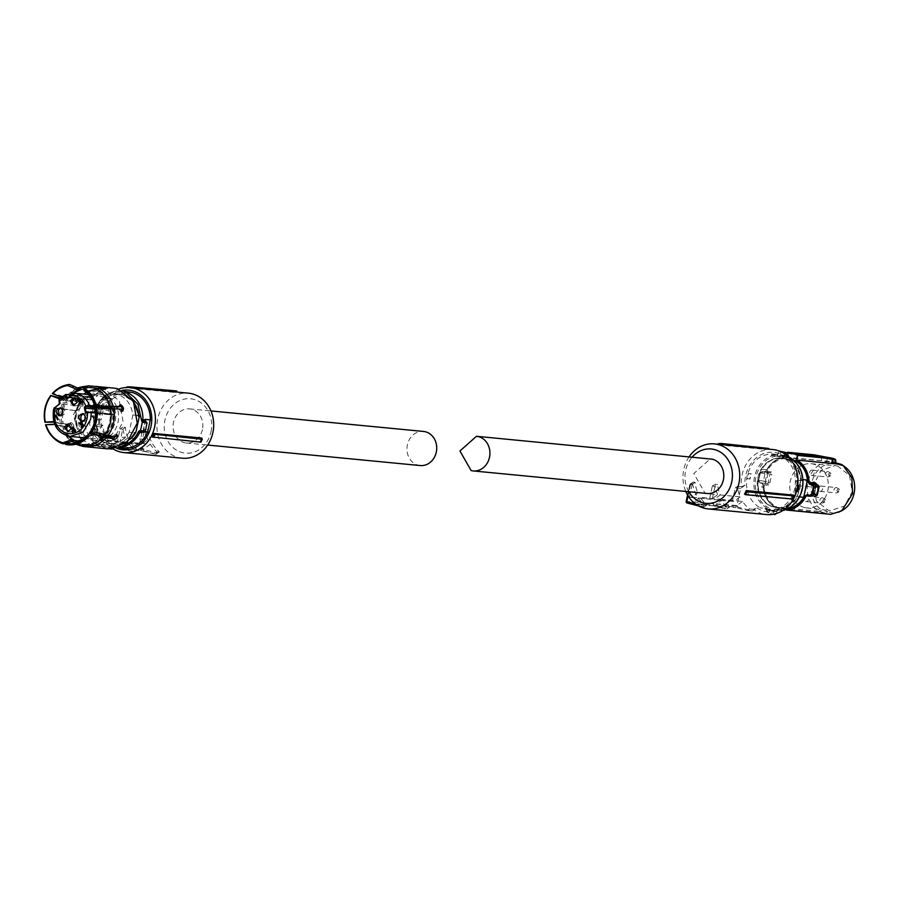 <?xml version="1.0" encoding="UTF-8"?>
<svg xmlns="http://www.w3.org/2000/svg" width="899" height="899" viewBox="0 0 899 899"><rect width="100%" height="100%" fill="white"/><g stroke="black" fill="none" stroke-linecap="round" stroke-linejoin="round"><path stroke-width="0.67" stroke-dasharray="4.5 3.37" d="M816.168 483.213A1.528 1.326 -84.5 0 0 815.438 486.168A1.528 1.326 -84.5 0 0 816.168 483.213M814.325 481.898A2.675 2.326 -84.5 0 0 813.044 487.067A2.675 2.326 -84.5 0 0 814.325 481.898M797.143 485.539A2.675 2.326 -84.5 0 0 798.436 480.358A2.675 2.326 -84.5 0 0 797.143 485.539M830.271 473.043A1.528 1.326 -84.5 0 0 829.541 475.998A1.528 1.326 -84.5 0 0 830.271 473.043M828.429 471.728A2.675 2.326 -84.5 0 0 827.147 476.908A2.675 2.326 -84.5 0 0 828.429 471.728M811.258 475.38A2.675 2.326 -84.5 0 0 812.539 470.199A2.675 2.326 -84.5 0 0 811.258 475.38M838.745 488.989A1.528 1.326 -84.5 0 0 838.003 491.944A1.528 1.326 -84.5 0 0 838.745 488.989M836.902 487.674A2.675 2.326 -84.5 0 0 835.609 492.854A2.675 2.326 -84.5 0 0 836.902 487.674M819.719 491.315A2.675 2.326 -84.5 0 0 821.001 486.145A2.675 2.326 -84.5 0 0 819.719 491.315M824.63 499.147A1.528 1.326 -84.5 0 0 823.9 502.114A1.528 1.326 -84.5 0 0 824.63 499.147M822.787 497.844A2.675 2.326 -84.5 0 0 821.506 503.013A2.675 2.326 -84.5 0 0 822.787 497.844M805.605 501.485A2.675 2.326 -84.5 0 0 806.897 496.304A2.675 2.326 -84.5 0 0 805.605 501.485M756.924 507.845A29.982 26.015 -84.5 0 0 764.611 511.407A29.982 26.015 -84.5 0 0 796.211 488.64A29.982 26.015 -84.5 0 0 777.253 452.916A29.982 26.015 -84.5 0 0 744.956 485.291L740.664 488.393L736.944 505.541L686.364 501.417A1.337 1.157 -85.3 0 0 687.218 503.013L737.798 507.137L752.632 510.935L756.924 507.845L753.396 509.306A32.656 28.341 -84.5 0 0 762.723 513.891A32.656 28.341 -84.5 0 0 766.476 514.543M744.529 494.113L792.21 498.709A32.656 28.341 -84.5 0 0 793.896 495.158M772.747 449.522A32.656 28.341 -84.5 0 0 741.428 486.752L737.45 486.37A32.656 28.341 -84.5 0 0 740.18 496.877L720.313 494.956A32.656 28.341 -84.5 0 1 717.582 484.46L714.941 484.201A32.656 28.341 -84.5 0 0 717.672 494.708L697.804 492.787L691.387 497.405L711.255 499.316L717.672 494.708M695.073 482.291L692.095 484.426L690.084 484.269L693.084 482.1L695.073 482.291A32.656 28.341 -84.5 0 0 697.804 492.787M686.364 501.417L690.072 484.269L690.421 485.033L693.084 482.1L689.915 484.291M692.601 483.46A32.656 28.341 -84.5 0 0 703.366 503.755L705.052 504.642L702.04 506.811L698.534 505.923M753.396 509.306L749.418 508.924A32.656 28.341 -84.5 0 1 742.574 501.384L722.706 499.473A32.656 28.341 -84.5 0 0 729.55 507.002L726.909 506.755A32.656 28.341 -84.5 0 1 720.065 499.215L700.197 497.293A32.656 28.341 -84.5 0 0 707.041 504.833L705.052 504.642M689.14 456.793A32.656 28.341 -84.5 0 0 685.791 491.438M769.454 449.208L721.886 444.69A32.656 28.341 -84.5 0 0 718.391 444.87L718.38 444.286M769.555 449.286A32.656 28.341 -84.5 0 0 766.06 449.466L718.391 444.87M741.428 486.752L744.956 485.291M740.664 488.393L735.258 487.955L732.404 501.148L733.775 501.496L740.18 496.877M737.45 486.37L735.258 487.955M733.775 501.496L713.907 499.574L720.313 494.956M732.404 501.148L713.907 499.574M712.244 499.147L715.031 486.303L717.582 484.46M715.031 486.303L712.334 486.078L714.941 484.201M692.095 484.426L689.398 496.9L711.255 499.316M709.558 498.889L712.334 486.078M689.398 496.9L691.387 497.405M707.041 504.833L704.063 506.98L702.052 506.811L701.198 505.328L703.366 503.755M704.063 506.98L693.286 504.215L693.781 501.912L700.197 497.293M720.065 499.215L713.649 503.833L713.222 505.789L724.302 508.632L726.909 506.755M693.781 501.912L713.649 503.833M722.706 499.473L716.301 504.092L715.885 506.002L726.999 508.845L724.302 508.632M726.999 508.845L729.55 507.002M742.574 501.384L736.169 506.002L716.301 504.092M736.169 506.002L735.82 507.575L715.885 506.002M749.418 508.924L747.226 510.497L735.82 507.575M752.632 510.935L747.226 510.497M688.848 491.731A27.307 23.7 95.5 0 1 692.185 457.085M768.431 448.41A33.465 29.049 -84.5 0 0 765.364 448.59L718.368 443.645M765.364 448.59L766.06 449.466M693.286 504.215L713.222 505.789M737.798 507.137L736.944 505.541M776.163 513.565A3.214 1.584 -75.6 0 0 776.972 511.576L777.466 509.284L774.646 509.182L773.938 510.61L774.972 510.89L759.902 507.778L766.656 508.744A2.675 2.326 95.5 0 1 766.858 509.497L766.892 511.048L766.858 509.497L773.792 511.273L773.949 510.61L766.656 508.744M788.142 455.95L780.793 454.276L780.287 456.568L773.23 455.388C763.543 458.524 757.284 465.648 754.486 476.762C752.238 491.259 756.677 501.912 767.802 508.744L765.678 508.542A28.307 24.565 -84.5 0 1 765.195 508.283L765.678 508.542A1.607 1.393 95.5 0 1 766.465 509.733M770.319 510.441A28.307 24.565 -84.5 0 0 794.806 488.269C797.031 474.065 792.761 463.491 781.973 456.557L771.556 453.883C759.048 454.86 750.89 462.243 747.069 476.054C744.833 490.258 749.114 500.833 759.902 507.778M774.061 510.654A3.495 1.719 104.4 0 1 774.792 509.149L777.747 509.081L774.646 509.182L780.388 510.317L774.972 510.89M780.388 510.317L783.063 510.329M797.694 485.876L796.053 485.718A28.307 24.565 -84.5 0 1 795.604 488.348A28.307 24.565 -84.5 0 1 794.93 490.933L797.582 491.191A28.307 24.565 -84.5 0 0 798.245 488.607A28.307 24.565 -84.5 0 0 798.705 485.966M747.406 478.762L750.047 479.021L751.182 473.795L748.53 473.537L747.181 478.706L749.822 478.965A28.577 24.801 95.5 0 1 750.283 476.324A28.577 24.801 95.5 0 1 750.957 473.739L748.305 473.481A28.577 24.801 -84.5 0 0 747.631 476.065A28.577 24.801 -84.5 0 0 747.181 478.706M779.354 451.096L777.455 454.636L787.266 457.063L781.973 456.557M777.466 509.284L781.489 509.879A27.24 23.632 -84.5 0 0 801.852 488.809A27.24 23.632 -84.5 0 0 789.03 458.041L788.996 457.04M783.467 510.362L781.489 509.879M796.649 491.135L795.154 490.989A28.577 24.801 -84.5 0 0 795.829 488.404A28.577 24.801 -84.5 0 0 796.278 485.775L797.694 485.909M771.196 455.186L780.04 456.782L771.23 455.197L776.197 454.332L771.556 453.883M777.455 454.636L776.197 454.332M768.578 509.935L769.69 511.317L770.027 509.8A2.675 2.326 -84.5 0 0 768.724 507.811L767.802 508.744A1.607 1.393 -84.5 0 1 768.578 509.935L776.972 511.576M766.566 510.362A2.146 1.056 -75.6 0 0 767.263 511.553A2.146 1.056 -75.6 0 0 768.431 510.542L766.566 510.362L766.892 511.048A3.214 1.584 -75.6 0 0 767.813 512.801A3.214 1.584 -75.6 0 0 767.937 512.823A3.214 1.584 -75.6 0 0 769.69 511.317M774.039 514.116A3.214 1.584 -75.6 0 1 773.792 511.273M784.894 454.231L786.007 455.613L784.546 455.748L784.894 454.231A3.214 1.584 -75.6 0 1 784.951 454.119M780.017 456.782L773.23 455.388M776.242 507.688A24.902 21.61 -84.5 0 0 776.489 507.71A24.902 21.61 -84.5 0 0 799.874 488.303A24.902 21.61 -84.5 0 0 786.659 459.49L781.523 458.175A24.902 21.61 -84.5 0 0 781.276 458.142A24.902 21.61 -84.5 0 0 757.891 477.549A24.902 21.61 -84.5 0 0 771.106 506.373L777.028 507.766A24.902 21.61 95.5 0 0 777.287 507.789A24.902 21.61 95.5 0 0 797.84 495.945L797.244 495.888L800.009 488.314L800.638 480.178L802.998 479.617M788.018 455.186L787.726 456.051A2.675 2.326 -84.5 0 0 789.03 458.041M780.793 454.276L779.995 451.017M786.659 459.49L787.457 459.569A24.902 21.61 95.5 0 1 801.234 480.235M787.457 459.569L793.963 460.479M793.637 460.187L786.76 458.456L781.523 458.175M784.108 458.782L790.918 459.434M771.106 506.373L771.893 506.452A24.902 21.61 95.5 0 1 758.115 485.775L757.52 485.718L758.026 477.571L760.914 470.008L761.509 470.065A24.902 21.61 95.5 0 1 782.063 458.22A24.902 21.61 95.5 0 1 782.321 458.254M771.893 506.452L780.467 507.733L773.657 507.081M788.333 508.452A25.161 21.834 95.5 0 1 784.658 508.722L780.467 507.733M784.658 508.722L777.028 507.766M778.624 508.137C786.603 508.047 792.952 504.249 797.671 496.72L797.84 495.945M799.514 496.9L797.671 496.72M800.638 480.178L797.244 495.888M801.402 479.459C800.256 470.435 796.132 463.951 789.041 460.007M780.725 457.872A25.161 21.834 -84.5 0 0 761.678 469.289L767.712 469.874A25.161 21.834 -84.5 0 1 774.455 462.389A25.161 21.834 95.5 0 1 786.76 458.456M787.389 452.725L786.052 457.827L785.243 457.636A26.015 22.576 95.5 0 0 774.118 461.681A26.015 22.576 95.5 0 0 765.97 471.615L764.274 472.593L765.97 471.615M761.509 470.065L761.678 469.289M767.712 469.874L763.981 487.123L757.947 486.55L758.115 485.775M757.52 485.718L760.914 470.008M757.947 486.55C759.093 495.574 763.217 502.058 770.319 506.002M763.981 487.123A25.161 21.834 -84.5 0 0 776.354 506.587M758.711 480.549L759.824 482.797L762.195 483.538L759.644 482.257L758.711 480.549A31.634 27.453 95.5 0 1 759.318 476.785A31.634 27.453 95.5 0 1 760.318 473.121L761.846 472.065L764.274 472.593M774.702 507.047C767.274 502.125 763.341 494.697 762.914 484.752L762.172 483.527L759.79 482.797L758.475 480.516L760.105 472.986L762.082 471.559L770.173 472.649A1.337 1.157 -84.5 0 0 771.398 471.941L771.702 474.458L770.016 473.908L768.117 482.673L769.892 482.808L768.51 485.303A1.337 1.157 -84.5 0 0 767.667 484.067L762.026 482.988L763.139 484.718A26.015 22.576 95.5 0 0 774.657 506.575L786.254 509.542M813.988 454.804L787.198 452.68L786.052 457.827L821.63 460.715L832.103 462.333L831.8 458.31L832.688 458.276M785.984 457.276L785.557 457.175C776.837 457.962 770.263 462.715 765.791 471.424L761.846 472.065M759.824 482.797L765.116 483.314L763.386 480.987L766.15 482.1L768.016 473.481L765.015 473.447L763.386 480.987L758.554 480.527A32.128 27.88 95.5 0 1 759.172 476.706A32.128 27.88 95.5 0 1 760.183 472.986L762.082 471.559M771.398 471.941L765.869 471.413A26.509 23.003 95.5 0 1 774.163 461.288A26.509 23.003 95.5 0 1 785.557 457.175L829.811 461.434A26.509 23.003 -84.5 0 0 818.416 465.558A26.509 23.003 -84.5 0 0 807.92 482.156A26.509 23.003 -84.5 0 0 819.023 511.329L774.769 507.07A26.509 23.003 95.5 0 1 762.981 484.763L762.026 482.988M780.399 508.171L774.657 506.575M811.685 496.349L814 494.102L816.27 485.752L815.663 484.303M818.798 487.224L818.146 486.325L816.281 494.933L814 494.102L812.943 495.652A1.337 1.157 -84.5 0 0 812.055 495.877M835.879 462.873L829.811 461.434L832.328 463.131L843.678 466.042A25.071 21.756 -84.5 0 1 845.172 467.064M832.103 462.333L833.159 462.58L832.856 458.557L833.89 458.838L834.193 462.861L833.159 462.58L835.688 462.816L838.025 464.468M834.193 462.861L835.576 463.592M813.438 455.209L821.315 456.535L821.63 460.715M760.183 472.986L765.015 473.447L767.532 472.087L762.251 471.582M767.386 472.065L767.768 473.402M774.747 507.058L780.534 508.677L824.844 512.947L830.721 514.329L833.497 513.138A25.071 21.756 -84.5 0 0 840.913 511.171M819.023 511.329L824.844 512.947L827.799 511.801L822.147 510.239L819.023 511.329M841.509 464.435L843.678 466.042M814.37 494.517L816.27 485.752L815.415 484.235M816.506 495.012L815.427 496.192L817.157 494.765M817.854 484.977L818.382 486.359M817.764 484.954L818.146 486.325L816.27 485.752M833.744 458.569L835.283 459.659M821.326 456.478L831.654 458.029M832.328 463.131A25.071 21.756 -84.5 0 0 811.775 482.729A25.071 21.756 -84.5 0 0 822.147 510.239M768.117 482.673L767.667 484.067L765.206 483.336L766.15 482.1L768.117 482.673M764.667 472.11L770.14 472.638L770.016 473.908L768.016 473.481L767.555 472.099M767.667 472.121L764.779 472.132M765.206 483.336L765.892 482.055M833.497 513.138L827.799 511.801M837.688 466.064L834.789 465.581L820.967 470.559L813.528 484.921L816.438 500.99L828.136 510.205L830.44 510.632L844.498 506.036L852.241 491.708L849.476 475.425L837.688 466.064M826.934 461.378L827.147 457.085M804.391 507.497A22.217 19.272 95.5 0 1 790.052 482.673A22.217 19.272 95.5 0 1 810.92 463.704A22.217 19.272 95.5 0 1 813.764 464.176A22.217 19.272 95.5 0 1 828.046 489.337A22.217 19.272 95.5 0 1 806.65 507.913A22.217 19.272 95.5 0 1 804.391 507.497M707.019 493.484A17.407 15.103 95.5 0 1 705.018 493.135L693.803 473.548L710.356 458.838M202.41 429.643A17.137 14.867 95.5 0 1 186.318 442.993A17.137 14.867 95.5 0 1 173.518 422.249A17.137 14.867 95.5 0 1 189.61 408.888A17.137 14.867 95.5 0 1 202.41 429.643M420.193 465.547A17.137 14.867 95.5 0 1 407.393 444.803A17.137 14.867 95.5 0 1 423.485 431.441M129.894 386.828L129.636 387.581L177.272 392.099M177.317 392.178A32.656 28.341 -84.5 0 0 173.822 392.346L173.81 391.132A33.881 29.409 -84.5 0 1 176.665 390.953M112.611 449.298L101.205 446.376L120.994 448.635L132.108 451.478L134.659 449.635L137.311 449.893A32.656 28.341 95.5 0 1 130.467 442.353L150.335 444.275A32.656 28.341 95.5 0 0 157.179 451.815L154.201 453.95L156.145 454.175L156.628 452.815L140.469 448.781L91.732 443.319L95.44 426.171L99.733 423.069L98.856 424.789A32.656 28.341 95.5 0 1 99.508 413.012A32.656 28.341 95.5 0 1 118.803 389.121M182.182 458.198A32.656 28.341 95.5 0 1 157.775 418.631A32.656 28.341 95.5 0 1 188.453 393.178M173.822 392.346L126.152 387.75A32.656 28.341 95.5 0 1 129.636 387.581M126.152 387.75L126.826 387.008L173.81 391.132M113.038 448.871A32.656 28.341 95.5 0 1 110.824 447.342L114.791 447.724A32.656 28.341 95.5 0 1 107.947 440.184L127.815 442.094A32.656 28.341 95.5 0 0 134.659 449.635M157.179 451.815L159.157 452.006L158.808 451.242A32.656 28.341 95.5 0 1 148.032 430.947L147.189 429.452L144.177 431.621L145.852 432.52L148.032 430.947M159.314 451.983L156.359 454.119L159.157 452.006L158.808 451.242L156.628 452.815M98.856 424.789L102.823 425.171A32.656 28.341 95.5 0 0 105.554 435.678L125.422 437.588A32.656 28.341 95.5 0 1 122.691 427.092L125.343 427.34A32.656 28.341 95.5 0 0 128.074 437.847L147.942 439.757A32.656 28.341 95.5 0 1 145.211 429.261L147.189 429.452M201.657 438.038A32.656 28.341 95.5 0 1 199.96 441.6L200.893 442.162M152.291 437.004L199.96 441.6M99.733 423.069A29.982 26.015 95.5 0 1 100.441 413.461A29.982 26.015 95.5 0 1 122.05 390.413M210.984 431.835A27.307 23.7 -84.5 0 0 193.723 399.313A27.307 23.7 -84.5 0 0 164.933 420.047A27.307 23.7 -84.5 0 0 182.205 452.579A27.307 23.7 -84.5 0 0 210.984 431.835M116.477 448.219A29.982 26.015 95.5 0 1 111.701 445.623L107.408 448.713L110.105 449.017M110.824 447.342L111.701 445.623M114.791 447.724L113.128 448.927M101.205 446.376L101.542 444.803L107.947 440.184M101.542 444.803L121.41 446.713L127.815 442.094M120.994 448.635L121.41 446.713M132.108 451.478L134.704 451.77L137.311 449.893M154.201 453.95L143.424 451.197L123.635 448.938L124.051 446.972L130.467 442.353M123.635 448.938L134.704 451.77M150.335 444.275L143.919 448.893L124.051 446.972M143.424 451.197L143.919 448.893M107.408 448.713L92.575 444.915L141.312 450.377L140.469 448.781L144.177 431.621L142.233 431.408L139.536 443.87L141.525 444.376L147.942 439.757M145.211 429.261L142.233 431.408M128.074 437.847L121.657 442.465L119.96 442.027L122.736 429.228L125.343 427.34M141.525 444.376L121.657 442.465M125.422 437.588L119.016 442.207L117.353 441.78L120.14 428.935L122.736 429.228M120.14 428.935L122.691 427.092M105.554 435.678L99.148 440.296L119.016 442.207M99.148 440.296L117.353 441.78M102.823 425.171L100.643 426.744L97.789 439.948M95.44 426.171L100.643 426.744M139.536 443.87L119.96 442.027M91.732 443.319L92.575 444.915M100.441 388.469L104.396 389.098L119.41 400.965L123.039 421.631L113.33 439.959L95.53 446.073L92.204 445.499L81.82 439.6M79.764 437.363L73.325 414.922L83.899 394.099M86.383 392.256L88.462 391.043M98.868 388.413L99.553 388.379M109.892 436.082A23.363 20.272 -84.5 0 0 117.994 422.339A23.363 20.272 -84.5 0 0 117.387 408.764M116.679 406.82A23.363 20.272 -84.5 0 0 100.542 394.043A23.363 20.272 -84.5 0 0 78.606 412.259A23.363 20.272 -84.5 0 0 96.058 440.544A23.363 20.272 -84.5 0 0 108.577 437.094M89.821 433.779L91.293 433.498M104.958 436.745A28.914 25.093 95.5 0 1 84.944 445.061A28.914 25.093 95.5 0 1 82.753 444.735L74.347 440.454M89.844 445.421L93.08 445.837L87.439 444.387L87.237 446.41L92.743 447.41L89.495 446.983L89.844 445.421L82.494 444.69L95.53 446.073M65.616 444.477L74.01 442.016L78.224 443.488M94.845 407.056L100.115 409.034L112.173 408.865A28.914 25.093 95.5 0 1 106.565 434.779L95.249 431.542L89.17 433.318M85.293 391.526L89.282 392.841L99.182 390.233L102.879 390.29L103.228 388.694M87.697 390.829L84.203 388.817M61.548 396.976L70.482 395.807L77.561 396.493L76.561 395.403L69.583 394.728L62.503 396.189L52.76 393.234A30.319 26.307 95.5 0 1 56.232 389.952M84.888 388.582L84.18 388.907M53.794 421.609L63.267 423.687A28.914 25.093 95.5 0 1 68.863 397.774L61.896 399.246L59.446 398.853M69.156 436.307A28.914 25.093 95.5 0 1 63.908 426.238L70.987 426.913L73.122 428.924C74.55 427.07 74.01 424.946 71.515 422.552L68.998 424.856L62.02 424.182L53.94 422.125M60.233 398.088L67.964 396.706L74.943 397.38L76.359 400.201C79.708 398.617 81.056 396.976 80.393 395.268L77.561 396.493M45.253 422.485A30.319 26.307 95.5 0 1 51.153 395.212M63.908 426.238L54.648 424.159M74.673 440.488L80.494 444.151L87.439 444.387M78.73 443.252A28.184 24.453 95.5 0 1 67.223 435.026L80.494 444.151A28.914 25.093 95.5 0 1 72.167 439.431M77.224 443.836L71.751 441.443L67.537 441.903M51.782 436.094A30.319 26.307 95.5 0 1 45.894 425.036L56.322 424.789L62.66 426.733L70.987 426.913M73.122 428.924L71.774 429.419L69.639 427.396M71.515 422.552L69.807 423.081M63.267 423.687L70.347 424.362M68.863 397.774L75.943 398.459M76.561 395.403L79.382 394.178C80.045 395.886 78.707 397.538 75.347 399.111L76.359 400.201M79.382 394.178L80.393 395.268M100.98 388.525L105.194 389.818L102.014 389.076L102.362 387.514M102.306 388.896L101.958 390.492L100.89 388.975L102.014 389.076M118.612 407L120.039 405.46M122.039 411.034L121.118 411.663L119.252 409.551L120.601 409.067M112.173 408.865L119.252 409.551M106.565 434.779L113.656 435.453L116.286 434.015L116.892 435.138M112.847 438.892L111.813 438.768L112.836 439.869M112.24 438.948L112.038 437.431M82.517 446.309L89.495 446.983M114.656 436.543L113.656 435.453M75.347 399.111L74.943 397.38M68.998 424.856L70.167 423.036C72.673 425.429 73.201 427.553 71.774 429.419M87.102 445.971L81.067 445.814M108.217 448.916L104.711 448.298A30.521 26.487 95.5 0 1 85.045 413.956A30.521 26.487 95.5 0 1 114.083 388.154M131.535 437.397A25.161 21.834 95.5 0 1 114.566 444.151A25.161 21.834 95.5 0 1 111.667 443.645A25.161 21.834 95.5 0 1 95.249 422.642L89.417 422.081A25.161 21.834 95.5 0 0 105.846 443.083A25.161 21.834 95.5 0 0 108.734 443.589L114.566 444.151M138.536 416.327A24.902 21.61 95.5 0 0 122.23 394.818A24.902 21.61 95.5 0 0 119.365 394.313A24.902 21.61 95.5 0 0 98.811 406.157L98.98 405.382L93.148 404.82L113.566 393.492L116.454 393.998C125.815 396.953 131.288 403.954 132.872 414.99L129.141 432.25L134.277 432.745M129.141 432.25A25.161 21.834 95.5 0 1 108.734 443.589M132.872 414.99L137.603 415.45M98.98 405.382A25.161 21.834 95.5 0 1 119.387 394.054A25.161 21.834 95.5 0 1 122.286 394.56A25.161 21.834 95.5 0 1 134.76 403.921M93.148 404.82L89.417 422.081M135.142 432.037A24.902 21.61 95.5 0 1 114.589 443.881A24.902 21.61 95.5 0 1 111.723 443.376A24.902 21.61 95.5 0 1 95.418 421.867L95.249 422.642M140.986 431.677L143.334 431.913A1.068 0.73 105.8 0 0 144.29 430.981L142.244 432.284M145.559 421.339L146.593 422.777A1.068 0.91 108.3 0 0 146.043 421.609M95.418 421.867L96.215 421.946L99.609 406.236L120.163 394.391L123.017 394.897L133.805 401.977M130.22 439.117A24.902 21.61 95.5 0 1 115.387 443.96A24.902 21.61 95.5 0 1 112.521 443.454A24.902 21.61 95.5 0 1 96.215 421.946M98.811 406.157L99.609 406.236M92.676 417.046A1.068 0.91 108.3 0 1 92.125 415.877L92.687 417.057A1.068 0.91 108.3 0 0 92.799 417.08L93.159 417.316A1.607 1.393 95.5 0 1 93.721 418.664L95.845 418.878A28.307 24.565 -84.5 0 0 95.822 419.496L96.845 417.248A2.675 2.326 -84.5 0 0 96.362 416.698L94.923 416.147L94.653 417.26L96.362 416.698L98.216 408.101L97.744 406.977L95.384 406.741A1.068 0.73 105.8 0 0 94.429 407.685L95.541 406.775M97.452 406.944L98.216 408.101A2.675 2.326 95.5 0 0 98.845 408.022L99.025 406.134A1.607 1.393 95.5 0 1 97.744 406.977L95.384 406.741M92.125 415.877L93.159 417.316L93.181 416.394A2.675 2.326 95.5 0 1 94.125 418.642C94.384 432.722 100.362 441.757 112.027 445.735A27.24 23.632 95.5 0 0 122.646 445.634M143.053 430.936L145.054 421.721L143.683 430.868L141.806 432.734M145.132 420.013L145.054 421.721M142.885 431.464L145.099 431.677M122.994 448.118A28.307 24.565 95.5 0 1 119.747 447.556A28.307 24.565 95.5 0 1 101.115 420.002L95.822 419.496M96.845 417.248L98.845 408.022M98.901 407.483L103.722 407.944L101.115 420.002M103.722 407.944L113.971 395.47L128.433 391.762M93.148 440.263A23.363 20.272 95.5 0 0 105.655 436.813A23.363 20.272 95.5 0 1 83.225 436.06A23.363 20.272 95.5 0 1 75.696 411.978A23.363 20.272 95.5 0 1 97.631 393.762A23.363 20.272 95.5 0 1 113.768 406.539A23.363 20.272 95.5 0 0 93.429 393.863A23.363 20.272 95.5 0 0 75.696 411.978A23.363 20.272 95.5 0 0 93.148 440.263L96.058 440.544M114.476 408.472A23.363 20.272 95.5 0 1 115.083 422.058A23.363 20.272 95.5 0 1 107.015 435.768A23.363 20.272 95.5 0 0 115.083 422.058A23.363 20.272 95.5 0 0 114.476 408.472M112.308 408.348A21.778 18.89 95.5 0 1 113.577 414.461L113.431 414.45A21.756 18.879 95.5 0 1 112.937 421.631A21.756 18.879 95.5 0 1 104.666 435.004M102.891 436.195A21.756 18.879 95.5 0 1 92.507 438.588A21.756 18.879 95.5 0 1 76.258 412.248A21.756 18.879 95.5 0 1 76.64 410.697L76.741 410.742A21.778 18.89 95.5 0 1 81.921 401.347L81.798 401.359A21.756 18.879 95.5 0 1 88.349 396.639L88.462 396.628A21.778 18.89 95.5 0 1 91.17 395.706A21.778 18.89 95.5 0 1 97.991 395.436L97.822 395.436A21.756 18.879 95.5 0 1 111.319 406.303M95.519 412.72L112.993 414.012L113.577 414.461L110.689 414.765L86.652 412.506M105.116 408.697L109.408 409.112L111.701 408.36M109.408 409.112A1.068 0.933 -84.5 0 0 108.745 410.427L95.204 409.124M88.731 412.023L109.554 414.034L108.745 410.427M109.554 414.034A1.068 0.933 -84.5 0 0 110.689 414.765M97.867 395.436L88.934 394.582L97.991 395.436L91.698 399.808L67.414 397.684M88.462 396.628L89.023 396.852L88.462 396.628M68.324 397.347L90.417 399.482L88.349 396.639L71.369 395.155M90.417 399.482A1.068 0.933 -84.5 0 0 91.698 399.808M76.741 410.742L82.922 406.134L83.236 404.662L81.921 401.347M58.896 400.145L81.843 402.022M53.985 408.27L76.64 410.697L54.333 407.809M58.255 419.35L56.03 415.147M57.682 419.754L58.783 419.395M55.39 417.024L56.21 416.046M82.472 424.62L80.809 425.137M82.573 424.036L83.955 425.396L81.854 427.564M81.157 421.957L82.708 422.968L81.989 423.766M81.449 422.597L80.056 423.721M68.762 431.621A4.012 3.484 -84.5 0 0 73.572 428.778L70.572 423.912L68.459 423.71M69.493 424.002L70.572 423.912M83.607 413.843A4.012 3.484 -84.5 0 1 85.147 413.832C88.945 417.563 88.383 420.17 83.45 421.665L81.787 421.541M82.865 421.451A4.012 3.484 -84.5 0 0 83.45 421.665M75.134 397.897L76.213 397.808L79.213 402.673A4.012 3.484 -84.5 0 1 75.449 405.797L73.325 405.595M74.403 405.505A4.012 3.484 -84.5 0 0 75.449 405.797M60.3 415.675A4.012 3.484 -84.5 0 0 60.874 415.889C65.807 414.394 66.369 411.776 62.57 408.056A4.012 3.484 -84.5 0 0 61.031 408.056M59.222 415.765L60.874 415.889M75.527 431.745L76.022 430.407L75.381 430.138M74.965 432.149L76.067 431.79M75.235 430.239L73.673 427.283M72.561 432.464L74.943 431.183M79.348 404.247L82.405 402.471M79.663 398.673L80.775 400.628L80.202 403.325M79.472 399.257L78.618 399.235M79.146 399.28L78.056 400.392M73.403 431.554L72.841 428.182M695.287 503.811L701.198 505.328M690.421 485.033L688.083 495.843M702.052 506.811L687.218 503.013M774.635 509.284A3.225 1.584 104.4 0 0 773.837 511.104M788.356 456.962L786.782 456.804A28.307 24.565 -84.5 0 1 787.266 457.063M775.264 508.845L781.467 510.171M776.275 455.973C765.791 458.243 759.003 465.266 755.913 477.043A27.24 23.632 -84.5 0 0 768.724 507.811M786.007 455.613A1.607 1.393 -84.5 0 0 786.782 456.804L786.479 456.906M777.219 456.153A3.495 1.719 -75.6 0 1 777.152 454.568M784.748 456.501A2.675 2.326 95.5 0 1 784.546 455.748L777.613 453.973M777.568 456.04A3.225 1.584 -75.6 0 1 777.568 454.141M786.771 452.748A3.214 1.584 -75.6 0 1 787.693 454.501M762.981 484.763L768.51 485.303M815.337 496.181L807.471 495.124M769.892 482.808L771.702 474.458M156.145 454.175L141.312 450.377A1.337 0.663 -75.6 0 0 142.267 449.129L145.852 432.52M102.565 436.071A28.184 24.453 95.5 0 1 80.989 443.836M109.633 408.899A28.184 24.453 95.5 0 1 104.183 434.093M99.182 390.233A28.914 25.093 95.5 0 1 111.532 406.314M97.103 390.773A28.184 24.453 95.5 0 1 108.993 406.348M69.021 396.111A28.184 24.453 95.5 0 1 70.246 394.841M87.832 387.39L71.19 393.964A28.184 24.453 95.5 0 1 86.046 387.941M70.482 395.807A28.914 25.093 95.5 0 1 71.291 394.942M76.876 390.571A28.914 25.093 95.5 0 1 87.461 387.413M67.751 395.111A29.622 25.7 95.5 0 1 70.302 392.605A29.622 25.7 95.5 0 1 77.404 388.211M61.952 423.283A28.184 24.453 95.5 0 1 67.403 398.088M60.39 423.676A29.622 25.7 95.5 0 1 66.144 397.077M68.133 436.116L67.223 435.026A28.184 24.453 95.5 0 1 62.593 425.834M76.46 444.061A29.622 25.7 95.5 0 1 66.099 436.184A29.622 25.7 95.5 0 1 61.031 426.227M69.583 394.728A30.521 26.487 95.5 0 1 88.574 385.806M62.02 424.182A30.521 26.487 95.5 0 1 67.964 396.706M80.258 445.735A30.521 26.487 95.5 0 1 62.66 426.733M145.245 431.34L144.29 430.981M94.429 407.685L97.519 407.977M92.799 417.08L94.653 417.26L92.799 417.08M95.552 406.775L97.463 406.944C95.058 406.101 93.732 406.224 93.485 407.314L91.676 415.664L94.923 416.147M118.814 447.477A28.307 24.565 95.5 0 1 115.589 447.41A28.307 24.565 95.5 0 1 112.33 446.837A28.307 24.565 95.5 0 1 93.721 418.664L94.125 418.642M142.548 431.992A1.607 1.393 95.5 0 1 143.098 431.88L143.177 431.891M127.613 394.133L123.511 392.605C112.229 390.526 103.452 395.111 97.193 406.382A2.675 2.326 95.5 0 1 95.036 407.798L93.181 416.394M99.025 406.134L96.912 405.921A28.307 24.565 95.5 0 1 121.017 391.043C110.453 390.571 102.362 395.538 96.755 405.955L95.609 406.775A1.607 1.393 95.5 0 0 96.912 405.921L97.193 406.382M95.283 417.529A1.607 1.393 95.5 0 1 95.845 418.878L96.215 418.9M123.714 391.301L121.017 391.043A28.307 24.565 95.5 0 1 124.197 391.593M70.122 436.431L56.693 427.666L53.873 410.09L54.468 408.247M113.431 414.45L95.508 412.326L113.128 413.989M97.631 406.224L101.666 406.618M97.822 395.436L75.123 393.357M81.719 402.022L81.798 401.359L59.413 399.19A21.756 18.879 95.5 0 1 65.964 394.481L66.357 394.515M71.572 395.021L88.349 396.639M94.979 407.719L98.71 408.079M59.413 399.19L59.334 399.864M83.236 404.662L59.604 402.269M82.922 406.134L59.233 403.943M816.55 483.404L814.988 482.235M816.292 486.089L814.539 486.943M798.042 480.291L813.943 481.819M797.537 485.617L813.426 487.146M830.654 473.234L829.103 472.065M830.395 475.931L828.642 476.773M811.64 475.447L827.529 476.987M812.157 470.121L828.046 471.649M839.115 489.18L837.565 488.011M838.857 491.877L837.104 492.719M820.618 486.067L836.508 487.595M820.102 491.393L835.991 492.933M825.012 499.35L823.45 498.181M824.754 502.035L823.001 502.889M805.998 501.563L821.888 503.092M806.515 496.226L822.405 497.765M689.881 484.336L687.578 494.989M765.161 508.283L767.813 512.801L773.41 514.239M776.489 507.71L777.287 507.789M781.276 458.142L782.063 458.22M785.917 457.333L787.131 452.658M815.303 484.156L815.629 485.718L812.831 495.641L807.358 495.113M810.92 463.704L834.789 465.581M806.65 507.913L830.44 510.632M189.61 408.888L210.973 410.944M186.318 442.993L207.68 445.061M89.012 436.037C83.843 441.016 79.494 443.106 75.977 442.308L74.92 442.151M92.889 397.336L85.922 390.042M77.224 388.166L70.302 392.605L79.786 388.435M73.684 441.836L66.099 436.184L75.999 444.185M95.878 388.02L99.789 388.39M117.735 435.307L116.724 434.217M122.803 411.135L121.455 411.618M120.5 404.842L119.207 405.314M105.992 388.166L105.655 389.739M99.452 386.772L99.115 388.323M86.63 446.05L86.978 444.477M93.181 447.455L93.518 445.882M113.566 393.481L119.387 394.054M114.589 443.881L115.387 443.96M119.365 394.313L120.163 394.391M92.687 417.057L93.586 418.642C93.856 433.273 100.092 442.668 112.296 446.825L118.275 447.668M141.064 431.677L143.166 431.88M97.631 393.762L100.542 394.043M91.17 395.706C83.652 397.931 78.752 403.437 76.471 412.236C74.954 426.98 80.303 435.768 92.507 438.588L84.72 437.835M88.54 396.605L71.639 394.976M110.352 414.799L86.776 412.529M91.114 399.976L67.537 397.695M69.796 431.913L67.683 431.7M84.675 413.754L82.562 413.551M76.213 397.808L74.1 397.605M62.11 407.966L59.986 407.764"/><path stroke-width="1.35" d="M746.226 490.562L746.878 491.787A33.881 29.409 95.5 0 1 745.462 494.686L744.529 494.113A32.656 28.341 95.5 0 0 746.226 490.562L793.896 495.158L793.648 495.9L746.878 491.787M685.791 491.438A32.656 28.341 -84.5 0 0 704.456 508.272A32.656 28.341 -84.5 0 0 708.21 508.924L766.476 514.543A32.656 28.341 -84.5 0 0 797.548 486.932A32.656 28.341 -84.5 0 0 776.5 450.185A32.656 28.341 -84.5 0 0 772.747 449.522L714.48 443.904A32.656 28.341 -84.5 0 0 689.14 456.793M708.21 508.924A32.656 28.341 -84.5 0 0 739.281 481.313A32.656 28.341 -84.5 0 0 718.222 444.567A32.656 28.341 -84.5 0 0 714.48 443.904M793.648 495.9A33.465 29.049 -84.5 0 1 792.131 499.024L745.462 494.686M692.185 457.085A27.307 23.7 95.5 0 1 714.447 449.534A27.307 23.7 95.5 0 1 731.719 482.055A27.307 23.7 95.5 0 1 702.928 502.788A27.307 23.7 95.5 0 1 688.848 491.731M769.555 449.286L768.431 448.41L721.234 443.465L718.368 443.645L718.38 444.286M721.841 444.612L721.234 443.465M788.018 455.186A2.146 1.056 104.4 0 0 787.322 454.006A2.146 1.056 104.4 0 0 786.153 455.006L788.018 455.186L787.693 454.501L788.996 457.04C800.144 463.873 804.605 474.526 802.369 488.989C799.559 500.102 793.278 507.227 783.523 510.374L783.063 510.329M797.694 485.909L798.93 486.022L797.694 485.876M798.93 486.022A28.577 24.801 95.5 0 1 798.469 488.663A28.577 24.801 95.5 0 1 797.806 491.247L796.649 491.135M776.163 513.565A3.214 1.584 -75.6 0 1 774.59 514.543A3.214 1.584 -75.6 0 1 774.039 514.116M784.951 454.119A3.214 1.584 -75.6 0 1 786.647 452.725A3.214 1.584 -75.6 0 1 786.771 452.748L788.142 455.95M786.153 455.006L784.894 454.231M786.771 452.748L779.354 451.096M793.963 460.479L795.064 460.58L793.637 460.187M802.998 479.617L807.437 480.044L803.706 497.304L799.514 496.9M807.437 480.044A25.161 21.834 -84.5 0 0 795.064 460.58M803.706 497.304A25.161 21.834 95.5 0 1 796.964 504.788A25.161 21.834 95.5 0 1 788.333 508.452M786.086 509.508L786.254 509.542A26.015 22.576 95.5 0 0 797.379 505.508A26.015 22.576 95.5 0 0 805.515 495.574L807.347 494.596L810.325 495.709L810.01 495.147L811.662 494.113L812.325 494.293L810.145 495.686M796.008 460.378L796.84 460.052L797.705 454.815L823.945 457.344L824.271 457.984L798.031 455.456L792.727 453.444L797.705 454.815L796.008 460.378L796.829 460.603A26.015 22.576 95.5 0 1 808.347 482.46L809.594 484.201L812.213 484.966L813.269 486.685A31.634 27.453 95.5 0 1 812.662 490.449A31.634 27.453 95.5 0 1 811.662 494.113M792.367 453.894L787.31 453.006M786.254 509.542L785.321 509.8L786.254 509.542M805.515 495.574L807.459 495.124M812.213 484.966L812.572 484.471L813.955 486.752A32.128 27.88 95.5 0 1 813.337 490.573A32.128 27.88 95.5 0 1 812.325 494.293L817.157 494.765L815.427 496.192L810.516 495.72M817.157 494.765L816.506 495.012L818.798 487.224L817.854 484.977L809.594 484.201M815.663 484.303L814.573 482.999A1.337 1.157 -84.5 0 0 815.415 484.235L809.943 483.707L808.347 482.46M796.829 460.603L797.256 460.164A26.509 23.003 95.5 0 1 809.044 482.471L814.573 482.999M787.389 452.725L818.989 455.973L813.988 454.804L787.704 452.264L787.074 452.86M838.722 512.228L842.116 510.205L852.612 493.607L851.791 477.785L843.228 465.603L845.172 467.064A25.071 21.756 -84.5 0 1 854.05 493.551A25.071 21.756 -84.5 0 1 840.913 511.171L830.721 514.329L786.468 510.059A26.509 23.003 95.5 0 0 797.863 505.935A26.509 23.003 95.5 0 0 806.156 495.821L812.718 495.945M843.228 465.603L841.509 464.435L796.817 460.052M810.325 495.709L815.427 496.192M796.84 460.052L832.463 463.491L832.148 459.31L824.271 457.984M841.509 464.435L835.879 462.873M835.62 459.513L835.935 463.524L832.463 463.491M832.856 458.557L835.632 459.546L832.159 459.254L818.989 455.973L831.631 458.029L813.438 455.209M815.539 484.28L817.888 484.988M813.269 486.685L818.798 487.224L818.382 486.359M835.576 463.592L835.283 459.659L833.733 458.557L813.966 454.793M712.356 459.187A17.407 15.103 95.5 0 1 723.571 478.774A17.407 15.103 95.5 0 1 707.019 493.484L473.144 470.93A17.407 15.103 95.5 0 1 471.143 470.582L459.928 450.995L476.481 436.285L712.356 459.187M476.481 436.285L478.482 436.633A17.407 15.103 95.5 0 1 489.697 456.22A17.407 15.103 95.5 0 1 473.144 470.93M210.973 410.944L423.485 431.441A17.137 14.867 95.5 0 1 436.285 452.197A17.137 14.867 95.5 0 1 420.193 465.547L207.68 445.061M177.272 392.099L176.665 390.953L129.894 386.828L129.636 387.581M118.803 389.121A32.656 28.341 95.5 0 1 130.175 387.559A32.656 28.341 95.5 0 1 154.583 427.115A32.656 28.341 95.5 0 1 123.905 452.579A32.656 28.341 95.5 0 1 113.038 448.871M130.175 387.559L188.453 393.178A32.656 28.341 95.5 0 1 212.849 432.745A32.656 28.341 95.5 0 1 182.182 458.198L123.905 452.579M126.152 387.75L126.826 387.008A33.465 29.049 95.5 0 1 129.894 386.828M153.987 433.442L201.657 438.038L202.309 439.274L200.893 442.162L152.291 437.004A32.656 28.341 95.5 0 0 153.987 433.442L155.1 434.329L202.309 439.274M122.05 390.413A29.982 26.015 95.5 0 1 150.998 426.418A29.982 26.015 95.5 0 1 116.477 448.219M110.105 449.017L113.128 448.927M155.1 434.329A33.465 29.049 95.5 0 1 153.594 437.442M81.82 439.6L79.764 437.363M83.899 394.099L86.383 392.256M88.462 391.043L98.868 388.413M117.387 408.764A23.363 20.272 -84.5 0 0 116.679 406.82M108.577 437.094A23.363 20.272 -84.5 0 0 109.892 436.082M87.844 435.61L87.776 435.015C83 439.566 79.112 441.465 76.134 440.712L74.347 440.454L64.964 443.836A29.746 25.813 95.5 0 0 87.844 435.61L88.99 436.071A30.319 26.307 95.5 0 1 65.616 444.477L64.964 443.836M87.551 435.285A29.274 25.397 95.5 0 1 65.054 443.387M87.776 435.015L89.821 433.779M91.293 433.498L104.958 436.745L112.038 437.431L113.038 438.51L106.06 437.835L94.631 434.599L89.012 436.037M78.224 443.488L82.18 446.264L84.888 446.668A30.521 26.487 95.5 0 1 82.517 446.309M89.203 433.273L89.462 433.633A29.746 25.813 95.5 0 0 95.238 406.921L96.508 406.82A30.319 26.307 95.5 0 1 90.608 434.093L96.249 432.621L107.678 435.869L114.656 436.543L117.286 435.105C118.207 437.094 116.859 438.734 113.252 440.038L113.038 438.51M95.238 406.921L94.845 407.056A29.274 25.397 95.5 0 1 89.327 433.104A29.274 25.397 95.5 0 1 89.17 433.318L89.327 433.104M122.803 411.135L120.601 409.067L101.452 408.551L96.508 406.82M90.608 434.093L89.462 433.633M94.204 404.516L94.597 404.37A29.746 25.813 -84.5 0 0 84.158 389.222L92.518 400.066L94.204 404.516L99.474 406.483L118.612 407L119.96 406.517L120.556 404.831M84.158 389.222L84.36 388.233A30.319 26.307 95.5 0 1 92.889 397.336A30.319 26.307 95.5 0 1 95.867 404.269L94.597 404.37M105.992 388.177L101.227 387.402L102.306 388.896L99.632 388.638L89.63 391.222L87.697 390.829M95.867 404.269L100.812 406L119.96 406.517M84.056 389.705L84.36 388.233M83.843 390.503L85.293 391.526C86.967 391.919 89.383 394.762 92.518 400.066L92.518 400.066M69.628 384.457L73.145 385.986L72.774 387.671L67.785 385.547L69.628 384.457A30.319 26.307 95.5 0 0 56.48 389.75A30.319 26.307 95.5 0 0 56.232 389.952M84.18 388.907L78.224 390.009L72.774 387.671M67.886 385.053A29.746 25.813 95.5 0 0 55.974 390.144A29.746 25.813 95.5 0 0 52.344 393.548L52.636 393.863A29.274 25.397 95.5 0 1 67.785 385.547M52.636 393.863L61.548 396.976M87.461 387.413A28.914 25.093 95.5 0 1 88.124 387.402L84.888 388.582M73.145 385.986L78.573 388.39L88.574 385.806L98.969 386.828L98.632 388.39L87.832 387.39M79.112 388.435L79.786 388.435M59.446 398.853L50.726 395.515A29.746 25.813 95.5 0 0 44.95 422.238L53.94 422.125M44.95 422.238L45.343 422.092A29.274 25.397 95.5 0 1 51.018 395.841M45.343 422.092L53.794 421.609M50.726 395.515L60.896 398.156M54.648 424.159L45.591 424.789A29.746 25.813 95.5 0 0 51.569 435.858L51.985 436.341A30.319 26.307 95.5 0 1 51.782 436.094M67.537 441.903L63.368 443.904L62.795 442.802A29.274 25.397 95.5 0 1 45.984 424.643M62.795 442.802L71.381 439.836L74.673 440.488M81.067 445.814L77.224 443.836M63.368 443.904A30.319 26.307 95.5 0 1 51.985 436.341M62.705 443.263A29.746 25.813 95.5 0 1 51.569 435.858M98.632 388.39L99.767 388.503L100.104 386.93L98.969 386.828M119.511 405.28C122.354 407.55 122.893 409.674 121.118 411.663M116.892 435.138L112.847 438.892M122.466 411.169C124.231 409.191 123.702 407.067 120.871 404.797M101.227 387.402L100.935 388.761M103.228 388.694L102.306 388.896M105.531 388.244L99.89 386.795M77.224 388.166L88.574 385.806M80.258 445.735L75.999 444.185M95.957 386.413L114.083 388.154A30.521 26.487 95.5 0 1 117.589 388.773L133.423 401.291L137.255 423.114L127.017 442.465L108.217 448.916L84.888 446.668A30.521 26.487 95.5 0 0 106.06 437.835M134.277 432.745L134.974 432.812A25.161 21.834 95.5 0 1 131.535 437.397M137.603 415.45L138.704 415.552A25.161 21.834 95.5 0 0 134.76 403.921M134.974 432.812L135.94 432.116L139.334 416.406L138.536 416.327L138.704 415.552M143.334 431.913L141.278 431.722L140.502 430.554L140.986 431.677A1.607 1.393 95.5 0 0 139.693 432.531L138.356 431.969A2.675 2.326 95.5 0 1 140.502 430.554L142.357 421.957A2.675 2.326 95.5 0 1 141.424 419.709L137.985 404.381L127.613 394.133M146.031 421.597A1.068 0.91 108.3 0 0 145.93 421.575L143.447 421.125L142.357 421.957L143.806 422.508L144.065 421.395L145.559 421.339L145.537 422.26L145.559 421.339A1.607 1.393 -84.5 0 1 144.997 419.99L147.043 422.991L143.806 422.508M135.94 432.116A24.902 21.61 95.5 0 1 130.22 439.117M133.805 401.977L139.334 416.406M145.099 431.677L147.706 431.936L150.313 419.878L145.02 419.372L145.054 421.721M118.814 447.477A28.307 24.565 95.5 0 0 139.693 432.531L141.806 432.734L142.885 431.464L141.806 432.734A1.607 1.393 95.5 0 1 142.548 431.992M147.706 431.936A28.307 24.565 95.5 0 1 122.994 448.118L118.275 447.668M123.714 391.301L131.692 392.335A28.307 24.565 95.5 0 1 150.313 419.878M113.768 406.539A23.363 20.272 95.5 0 1 114.476 408.472A23.363 20.272 95.5 0 0 113.768 406.539M107.015 435.768A23.363 20.272 95.5 0 1 105.655 436.813A23.363 20.272 95.5 0 0 107.015 435.768M111.319 406.303A21.756 18.879 95.5 0 1 111.881 407.595L112.027 407.607A21.778 18.89 95.5 0 1 112.308 408.348M112.027 407.607L111.566 408.348L111.881 407.595L101.666 406.618M87.574 412.338L91.046 412.293L87.428 412.821A19.07 16.553 95.5 0 1 86.967 418.777A19.07 16.553 95.5 0 1 66.863 433.251A19.07 16.553 95.5 0 1 54.805 410.54A19.07 16.553 95.5 0 1 56.041 406.651L54.266 408.539M96.103 406.854L85.922 406.146L89.495 405.438L97.631 406.224M75.325 393.279L71.381 395.605A19.07 16.553 95.5 0 1 85.922 406.146L85.45 406.292A1.607 1.393 95.5 0 0 84.45 408.281L85.27 411.877A1.607 1.393 95.5 0 0 86.967 412.978L87.428 412.821M71.403 395.178L75.123 393.357M66.515 394.695L65.773 396.695L65.964 394.481L71.369 395.155M71.639 394.976L65.964 394.481M59.604 402.269L58.997 399.325L65.683 394.515M71.381 395.605L68.099 397.965A1.607 1.393 95.5 0 1 66.178 397.47L65.773 396.695A19.07 16.553 95.5 0 0 59.39 401.302L59.334 399.864M54.468 408.247L59.233 403.943M57.682 419.754L55.682 415.99L54.85 416.81L55.862 414.844L58.255 419.35L57.682 419.754M80.809 425.137L81.213 422.642L79.528 423.665L79.191 423.114L81.157 421.833L82.18 422.912L81.73 424.126L82.573 424.036L83.427 425.351L81.326 427.508L81.045 426.879L82.708 425.463L81.944 424.564L80.809 425.137M80.528 424.609L82.067 423.407L80.921 422.552M82.607 425.025L81.944 424.564M71.448 428.576L68.459 423.71L64.683 426.845L67.683 431.7L71.448 428.576M83.023 413.63C78.089 415.113 77.528 417.732 81.326 421.462C86.259 419.968 86.821 417.361 83.023 413.63L82.562 413.551M70.324 400.729L73.325 405.595L77.1 402.471L74.1 397.605L70.324 400.729M58.761 415.675C63.694 414.192 64.256 411.573 60.447 407.843C55.513 409.337 54.951 411.944 58.761 415.675L59.222 415.765M74.965 432.149L74.415 431.127L72.561 432.464L72.28 431.936L72.325 427.823L73.134 427.227L75.494 430.351L74.965 432.149M79.348 404.247L79.224 399.313L77.528 400.347L77.179 399.83L78.629 398.527L79.663 398.673L80.247 400.572L79.674 403.269L81.595 401.898L81.876 402.426L79.348 404.247M78.977 403.55L80 401.707L79.753 399.37L78.618 399.235M77.179 399.83L78.629 398.527L79.663 398.673M55.356 415.203L55.435 416.889M55.682 415.99L58.042 419.496M81.045 426.879L83.135 425.912L82.056 424.575M83.135 425.081L82.472 424.62M79.191 423.114L81.685 421.878M81.742 422.699L80.977 422.552L81.742 422.699M69.493 424.002L66.796 427.047A4.012 3.484 -84.5 0 0 68.762 431.621M83.607 413.843A4.012 3.484 -84.5 0 0 82.865 421.451M74.403 405.505A4.012 3.484 -84.5 0 1 72.448 400.932L75.134 397.897M61.031 408.056A4.012 3.484 -84.5 0 0 60.3 415.675M74.707 430.183L75.381 430.138M72.325 427.823L72.875 431.498L74.662 430.643L72.853 428.171L74.662 430.643M72.28 431.936L72.92 432.205M72.841 428.643L72.808 431.981M74.415 431.127L75.325 431.891M79.674 403.269L81.753 402.201M79.157 398.583L80.191 398.729M79.472 399.257L78.91 399.201M72.875 431.498L74.134 430.599M688.083 495.843L686.825 501.642L695.287 503.811M698.534 505.923L687.162 503.002L686.364 501.417M783.467 510.362A28.307 24.565 -84.5 0 0 802.223 488.989A28.307 24.565 -84.5 0 0 788.906 457.007L788.356 456.962M788.996 457.04L788.906 457.007A1.607 1.393 -84.5 0 1 788.12 455.815M813.943 454.793L787.704 452.264L787.142 452.894M831.8 458.67L834.924 459.074M103.115 437.004A29.622 25.7 95.5 0 1 80.326 445.207M110.476 408.438A29.622 25.7 95.5 0 1 104.734 435.037M97.058 389.301A29.622 25.7 95.5 0 1 109.847 405.887M70.246 394.841A28.184 24.453 95.5 0 1 71.19 393.964L79.663 390.042M71.291 394.942A28.914 25.093 95.5 0 1 76.876 390.571M77.404 388.211A29.622 25.7 95.5 0 1 86.001 386.469M72.167 439.431A28.914 25.093 95.5 0 1 69.156 436.307M78.067 444.623A29.622 25.7 95.5 0 1 76.46 444.061M113.611 408.393A30.521 26.487 95.5 0 1 107.678 435.869M99.632 388.638A30.521 26.487 95.5 0 1 112.971 405.842M91.249 386.053L90.9 387.66M141.199 430.677L145.245 431.34L147.043 422.991M143.447 421.125A1.607 1.393 95.5 0 1 142.874 419.788L141.424 419.709M138.356 431.969A27.24 23.632 95.5 0 1 122.646 445.634M124.197 391.593A28.307 24.565 95.5 0 1 124.276 391.616A28.307 24.565 95.5 0 1 142.874 419.788L144.997 419.99A28.307 24.565 -84.5 0 0 145.02 419.372M104.666 435.004A21.756 18.879 95.5 0 1 102.891 436.195M95.519 412.72L91.046 412.293A21.756 18.879 95.5 0 1 90.552 419.473L83 432.273L70.122 436.431L84.72 437.835M67.537 397.695L75.415 393.279L88.934 394.582L75.437 393.279A21.756 18.879 95.5 0 1 89.495 405.438L89.192 406.191M66.357 394.515L71.572 395.021M90.799 411.877L95.508 412.326L87.484 412.371M86.304 406.685L94.979 407.719M98.71 408.079L105.116 408.697M111.566 408.348L96.564 406.899M95.204 409.124L85.169 408.157L85.978 411.753L88.731 412.023M85.45 406.292L85.832 406.831A1.068 0.933 -84.5 0 0 85.169 408.157L84.45 408.281M85.27 411.877L86.776 412.529M66.436 396.437L68.122 397.538L71.291 395.257M66.178 397.47L68.324 397.347M67.414 397.684L68.122 397.538M58.997 399.336L59.345 403.865A1.068 0.933 -84.5 0 0 59.66 402.381L59.795 402.067A1.607 1.393 95.5 0 1 59.323 404.292L56.041 406.651M59.39 401.302L59.795 402.067M53.962 408.225L59.323 404.292M687.578 494.989L686.184 501.428A1.337 1.337 0 0 0 687.162 503.002M774.59 514.543L773.41 514.239M815.337 484.213L817.944 484.999M815.607 496.214L817.337 495.102M817.966 485.011L819.124 486.831L817.326 495.102M74.134 440.296L68.133 436.116M99.789 388.39L100.98 388.503M141.064 431.677L141.255 431.711C143.66 432.565 144.997 432.43 145.245 431.34M143.121 431.88L142.244 432.284M53.985 408.258L53.513 410.101C51.895 424.631 57.435 433.408 70.122 436.431"/></g></svg>
